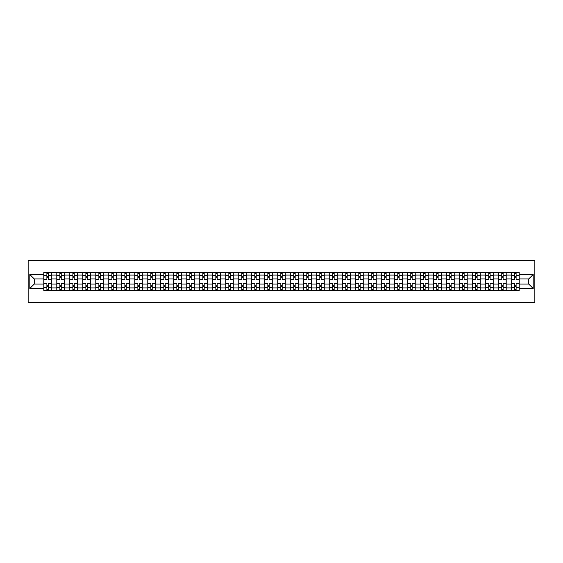 <?xml version="1.0" encoding="UTF-8"?>
<svg xmlns="http://www.w3.org/2000/svg" width="563" height="563" viewBox="0 0 563 563"><rect width="100%" height="100%" fill="white"/><g stroke="black" fill="none" stroke-linecap="round" stroke-linejoin="round"><path stroke-width="0.84" d="M28.15 302.331L534.85 302.331L534.85 260.669L28.15 260.669L28.15 302.331M56.807 290.459L56.807 275.082L51.31 275.082L51.31 290.459M51.31 275.082L51.31 272.541M56.807 275.082L56.807 272.541M64.309 272.541L64.309 290.459M69.805 290.459L69.805 272.541M77.307 272.541L77.307 290.459M82.803 290.459L82.803 272.541M90.298 272.541L90.298 290.459M95.801 290.459L95.801 272.541M103.296 272.541L103.296 290.459M108.793 290.459L108.793 272.541M116.295 272.541L116.295 290.459M121.791 290.459L121.791 272.541M129.293 272.541L129.293 290.459M134.789 290.459L134.789 272.541M142.284 272.541L142.284 290.459M147.787 290.459L147.787 272.541M155.282 272.541L155.282 290.459M160.779 290.459L160.779 272.541M168.281 272.541L168.281 290.459M173.777 290.459L173.777 272.541M181.279 272.541L181.279 290.459M186.775 290.459L186.775 272.541M194.27 272.541L194.27 290.459M199.774 290.459L199.774 272.541M207.268 272.541L207.268 290.459M212.765 290.459L212.765 272.541M220.267 272.541L220.267 290.459M225.763 290.459L225.763 272.541M233.265 272.541L233.265 290.459M238.761 290.459L238.761 272.541M246.256 272.541L246.256 290.459M251.76 290.459L251.76 272.541M259.254 272.541L259.254 290.459M264.758 290.459L264.758 272.541M272.253 272.541L272.253 290.459M277.749 290.459L277.749 272.541M285.251 272.541L285.251 290.459M290.747 290.459L290.747 272.541M298.242 272.541L298.242 290.459M303.746 290.459L303.746 272.541M311.24 272.541L311.24 290.459M316.744 290.459L316.744 272.541M324.239 272.541L324.239 290.459M329.735 290.459L329.735 272.541M337.237 272.541L337.237 290.459M342.733 290.459L342.733 272.541M350.235 272.541L350.235 290.459M355.732 290.459L355.732 272.541M363.226 272.541L363.226 290.459M368.73 290.459L368.73 272.541M376.225 272.541L376.225 290.459M381.721 290.459L381.721 272.541M389.223 272.541L389.223 290.459M394.719 290.459L394.719 272.541M402.221 272.541L402.221 290.459M407.718 290.459L407.718 272.541M415.212 272.541L415.212 290.459M420.716 290.459L420.716 272.541M428.211 272.541L428.211 290.459M433.707 290.459L433.707 272.541M441.209 272.541L441.209 290.459M446.705 290.459L446.705 272.541M454.207 272.541L454.207 290.459M459.704 290.459L459.704 272.541M467.199 272.541L467.199 290.459M472.702 290.459L472.702 272.541M480.197 272.541L480.197 290.459M485.693 290.459L485.693 272.541M493.195 272.541L493.195 290.459M498.691 290.459L498.691 272.541M506.193 272.541L506.193 290.459M511.69 290.459L511.69 272.541M511.69 284.083L506.193 284.083M498.691 284.083L493.195 284.083M485.693 284.083L480.197 284.083M472.702 284.083L467.199 284.083M459.704 284.083L454.207 284.083M446.705 284.083L441.209 284.083M433.707 284.083L428.211 284.083M420.716 284.083L415.212 284.083M407.718 284.083L402.221 284.083M394.719 284.083L389.223 284.083M381.721 284.083L376.225 284.083M368.73 284.083L363.226 284.083M355.732 284.083L350.235 284.083M342.733 284.083L337.237 284.083M329.735 284.083L324.239 284.083M316.744 284.083L311.24 284.083M303.746 284.083L298.242 284.083M290.747 284.083L285.251 284.083M277.749 284.083L272.253 284.083M264.758 284.083L259.254 284.083M251.76 284.083L246.256 284.083M238.761 284.083L233.265 284.083M225.763 284.083L220.267 284.083M212.765 284.083L207.268 284.083M199.774 284.083L194.27 284.083M186.775 284.083L181.279 284.083M173.777 284.083L168.281 284.083M160.779 284.083L155.282 284.083M147.787 284.083L142.284 284.083M134.789 284.083L129.293 284.083M121.791 284.083L116.295 284.083M108.793 284.083L103.296 284.083M95.801 284.083L90.298 284.083M82.803 284.083L77.307 284.083M69.805 284.083L64.309 284.083M56.807 284.083L51.31 284.083M511.69 278.917L506.193 278.917M498.691 278.917L493.195 278.917M485.693 278.917L480.197 278.917M472.702 278.917L467.199 278.917M459.704 278.917L454.207 278.917M446.705 278.917L441.209 278.917M433.707 278.917L428.211 278.917M420.716 278.917L415.212 278.917M407.718 278.917L402.221 278.917M394.719 278.917L389.223 278.917M381.721 278.917L376.225 278.917M368.73 278.917L363.226 278.917M355.732 278.917L350.235 278.917M342.733 278.917L337.237 278.917M329.735 278.917L324.239 278.917M316.744 278.917L311.24 278.917M303.746 278.917L298.242 278.917M290.747 278.917L285.251 278.917M277.749 278.917L272.253 278.917M264.758 278.917L259.254 278.917M251.76 278.917L246.256 278.917M238.761 278.917L233.265 278.917M225.763 278.917L220.267 278.917M212.765 278.917L207.268 278.917M199.774 278.917L194.27 278.917M186.775 278.917L181.279 278.917M173.777 278.917L168.281 278.917M160.779 278.917L155.282 278.917M147.787 278.917L142.284 278.917M134.789 278.917L129.293 278.917M121.791 278.917L116.295 278.917M108.793 278.917L103.296 278.917M95.801 278.917L90.298 278.917M82.803 278.917L77.307 278.917M69.805 278.917L64.309 278.917M56.807 278.917L51.31 278.917M34.23 284.083L43.815 284.083L43.815 278.917L34.23 278.917L34.23 284.083L29.818 288.495L29.818 274.505L43.815 274.505L43.815 278.917M519.185 278.917L519.185 284.083L528.77 284.083L528.77 278.917L519.185 278.917L519.185 272.541L43.815 272.541L43.815 274.505M519.185 274.505L533.182 274.505L533.182 288.495L519.185 288.495L519.185 284.083M43.815 284.083L43.815 290.459L519.185 290.459L519.185 288.495M43.815 288.495L29.818 288.495M48.228 289.206L46.898 289.206M46.898 273.794L48.228 273.794M61.226 289.206L59.889 289.206M59.889 273.794L61.226 273.794M74.225 289.206L72.887 289.206M72.887 273.794L74.225 273.794M87.216 289.206L85.886 289.206M85.886 273.794L87.216 273.794M100.214 289.206L98.884 289.206M98.884 273.794L100.214 273.794M113.212 289.206L111.875 289.206M111.875 273.794L113.212 273.794M126.211 289.206L124.873 289.206M124.873 273.794L126.211 273.794M139.202 289.206L137.872 289.206M137.872 273.794L139.202 273.794M152.2 289.206L150.87 289.206M150.87 273.794L152.2 273.794M165.198 289.206L163.861 289.206M163.861 273.794L165.198 273.794M178.197 289.206L176.859 289.206M176.859 273.794L178.197 273.794M191.188 289.206L189.858 289.206M189.858 273.794L191.188 273.794M204.186 289.206L202.856 289.206M202.856 273.794L204.186 273.794M217.184 289.206L215.847 289.206M215.847 273.794L217.184 273.794M230.183 289.206L228.845 289.206M228.845 273.794L230.183 273.794M243.174 289.206L241.844 289.206M241.844 273.794L243.174 273.794M256.172 289.206L254.842 289.206M254.842 273.794L256.172 273.794M269.17 289.206L267.84 289.206M267.84 273.794L269.17 273.794M282.169 289.206L280.831 289.206M280.831 273.794L282.169 273.794M295.16 289.206L293.83 289.206M293.83 273.794L295.16 273.794M308.158 289.206L306.828 289.206M306.828 273.794L308.158 273.794M321.156 289.206L319.826 289.206M319.826 273.794L321.156 273.794M334.155 289.206L332.817 289.206M332.817 273.794L334.155 273.794M347.153 289.206L345.816 289.206M345.816 273.794L347.153 273.794M360.144 289.206L358.814 289.206M358.814 273.794L360.144 273.794M373.142 289.206L371.812 289.206M371.812 273.794L373.142 273.794M386.141 289.206L384.803 289.206M384.803 273.794L386.141 273.794M399.139 289.206L397.802 289.206M397.802 273.794L399.139 273.794M412.13 289.206L410.8 289.206M410.8 273.794L412.13 273.794M425.128 289.206L423.798 289.206M423.798 273.794L425.128 273.794M438.127 289.206L436.789 289.206M436.789 273.794L438.127 273.794M451.125 289.206L449.788 289.206M449.788 273.794L451.125 273.794M464.116 289.206L462.786 289.206M462.786 273.794L464.116 273.794M477.114 289.206L475.784 289.206M475.784 273.794L477.114 273.794M490.113 289.206L488.775 289.206M488.775 273.794L490.113 273.794M503.111 289.206L501.774 289.206M501.774 273.794L503.111 273.794M516.102 289.206L514.772 289.206M514.772 273.794L516.102 273.794M29.818 274.505L34.23 278.917M528.77 284.083L533.182 288.495M528.77 278.917L533.182 274.505M51.268 290.459L51.268 279.544L48.228 279.544L48.228 272.541M46.898 272.541L46.898 279.544L43.858 279.544L43.858 272.541M51.268 279.544L51.268 272.541M43.858 290.459L43.858 283.456L46.898 283.456L46.898 290.459M48.228 290.459L48.228 283.456L51.268 283.456M46.898 277.707L48.228 277.707M43.858 283.456L43.858 279.544M48.228 285.293L46.898 285.293M48.228 289.375L46.898 289.375M46.898 286.377L48.228 286.377M48.228 276.623L46.898 276.623M46.898 273.625L48.228 273.625M64.266 290.459L64.266 279.544L61.226 279.544L61.226 272.541M59.889 272.541L59.889 279.544L56.849 279.544L56.849 272.541M64.266 279.544L64.266 272.541M56.849 290.459L56.849 283.456L59.889 283.456L59.889 290.459M61.226 290.459L61.226 283.456L64.266 283.456M59.889 277.707L61.226 277.707M56.849 283.456L56.849 279.544M61.226 285.293L59.889 285.293M61.226 289.375L59.889 289.375M59.889 286.377L61.226 286.377M61.226 276.623L59.889 276.623M59.889 273.625L61.226 273.625M77.265 290.459L77.265 279.544L74.225 279.544L74.225 272.541M72.887 272.541L72.887 279.544L69.847 279.544L69.847 272.541M77.265 279.544L77.265 272.541M69.847 290.459L69.847 283.456L72.887 283.456L72.887 290.459M74.225 290.459L74.225 283.456L77.265 283.456M72.887 277.707L74.225 277.707M69.847 283.456L69.847 279.544M74.225 285.293L72.887 285.293M74.225 289.375L72.887 289.375M72.887 286.377L74.225 286.377M74.225 276.623L72.887 276.623M72.887 273.625L74.225 273.625M90.256 290.459L90.256 279.544L87.216 279.544L87.216 272.541M85.886 272.541L85.886 279.544L82.845 279.544L82.845 272.541M90.256 279.544L90.256 272.541M82.845 290.459L82.845 283.456L85.886 283.456L85.886 290.459M87.216 290.459L87.216 283.456L90.256 283.456M85.886 277.707L87.216 277.707M82.845 283.456L82.845 279.544M87.216 285.293L85.886 285.293M87.216 289.375L85.886 289.375M85.886 286.377L87.216 286.377M87.216 276.623L85.886 276.623M85.886 273.625L87.216 273.625M103.254 290.459L103.254 279.544L100.214 279.544L100.214 272.541M98.884 272.541L98.884 279.544L95.844 279.544L95.844 272.541M103.254 279.544L103.254 272.541M95.844 290.459L95.844 283.456L98.884 283.456L98.884 290.459M100.214 290.459L100.214 283.456L103.254 283.456M98.884 277.707L100.214 277.707M95.844 283.456L95.844 279.544M100.214 285.293L98.884 285.293M100.214 289.375L98.884 289.375M98.884 286.377L100.214 286.377M100.214 276.623L98.884 276.623M98.884 273.625L100.214 273.625M116.252 290.459L116.252 279.544L113.212 279.544L113.212 272.541M111.875 272.541L111.875 279.544L108.835 279.544L108.835 272.541M116.252 279.544L116.252 272.541M108.835 290.459L108.835 283.456L111.875 283.456L111.875 290.459M113.212 290.459L113.212 283.456L116.252 283.456M111.875 277.707L113.212 277.707M108.835 283.456L108.835 279.544M113.212 285.293L111.875 285.293M113.212 289.375L111.875 289.375M111.875 286.377L113.212 286.377M113.212 276.623L111.875 276.623M111.875 273.625L113.212 273.625M129.251 290.459L129.251 279.544L126.211 279.544L126.211 272.541M124.873 272.541L124.873 279.544L121.833 279.544L121.833 272.541M129.251 279.544L129.251 272.541M121.833 290.459L121.833 283.456L124.873 283.456L124.873 290.459M126.211 290.459L126.211 283.456L129.251 283.456M124.873 277.707L126.211 277.707M121.833 283.456L121.833 279.544M126.211 285.293L124.873 285.293M126.211 289.375L124.873 289.375M124.873 286.377L126.211 286.377M126.211 276.623L124.873 276.623M124.873 273.625L126.211 273.625M142.242 290.459L142.242 279.544L139.202 279.544L139.202 272.541M137.872 272.541L137.872 279.544L134.831 279.544L134.831 272.541M142.242 279.544L142.242 272.541M134.831 290.459L134.831 283.456L137.872 283.456L137.872 290.459M139.202 290.459L139.202 283.456L142.242 283.456M137.872 277.707L139.202 277.707M134.831 283.456L134.831 279.544M139.202 285.293L137.872 285.293M139.202 289.375L137.872 289.375M137.872 286.377L139.202 286.377M139.202 276.623L137.872 276.623M137.872 273.625L139.202 273.625M155.24 290.459L155.24 279.544L152.2 279.544L152.2 272.541M150.87 272.541L150.87 279.544L147.83 279.544L147.83 272.541M155.24 279.544L155.24 272.541M147.83 290.459L147.83 283.456L150.87 283.456L150.87 290.459M152.2 290.459L152.2 283.456L155.24 283.456M150.87 277.707L152.2 277.707M147.83 283.456L147.83 279.544M152.2 285.293L150.87 285.293M152.2 289.375L150.87 289.375M150.87 286.377L152.2 286.377M152.2 276.623L150.87 276.623M150.87 273.625L152.2 273.625M168.238 290.459L168.238 279.544L165.198 279.544L165.198 272.541M163.861 272.541L163.861 279.544L160.821 279.544L160.821 272.541M168.238 279.544L168.238 272.541M160.821 290.459L160.821 283.456L163.861 283.456L163.861 290.459M165.198 290.459L165.198 283.456L168.238 283.456M163.861 277.707L165.198 277.707M160.821 283.456L160.821 279.544M165.198 285.293L163.861 285.293M165.198 289.375L163.861 289.375M163.861 286.377L165.198 286.377M165.198 276.623L163.861 276.623M163.861 273.625L165.198 273.625M181.237 290.459L181.237 279.544L178.197 279.544L178.197 272.541M176.859 272.541L176.859 279.544L173.819 279.544L173.819 272.541M181.237 279.544L181.237 272.541M173.819 290.459L173.819 283.456L176.859 283.456L176.859 290.459M178.197 290.459L178.197 283.456L181.237 283.456M176.859 277.707L178.197 277.707M173.819 283.456L173.819 279.544M178.197 285.293L176.859 285.293M178.197 289.375L176.859 289.375M176.859 286.377L178.197 286.377M178.197 276.623L176.859 276.623M176.859 273.625L178.197 273.625M194.228 290.459L194.228 279.544L191.188 279.544L191.188 272.541M189.858 272.541L189.858 279.544L186.817 279.544L186.817 272.541M194.228 279.544L194.228 272.541M186.817 290.459L186.817 283.456L189.858 283.456L189.858 290.459M191.188 290.459L191.188 283.456L194.228 283.456M189.858 277.707L191.188 277.707M186.817 283.456L186.817 279.544M191.188 285.293L189.858 285.293M191.188 289.375L189.858 289.375M189.858 286.377L191.188 286.377M191.188 276.623L189.858 276.623M189.858 273.625L191.188 273.625M207.226 290.459L207.226 279.544L204.186 279.544L204.186 272.541M202.856 272.541L202.856 279.544L199.816 279.544L199.816 272.541M207.226 279.544L207.226 272.541M199.816 290.459L199.816 283.456L202.856 283.456L202.856 290.459M204.186 290.459L204.186 283.456L207.226 283.456M202.856 277.707L204.186 277.707M199.816 283.456L199.816 279.544M204.186 285.293L202.856 285.293M204.186 289.375L202.856 289.375M202.856 286.377L204.186 286.377M204.186 276.623L202.856 276.623M202.856 273.625L204.186 273.625M220.224 290.459L220.224 279.544L217.184 279.544L217.184 272.541M215.847 272.541L215.847 279.544L212.807 279.544L212.807 272.541M220.224 279.544L220.224 272.541M212.807 290.459L212.807 283.456L215.847 283.456L215.847 290.459M217.184 290.459L217.184 283.456L220.224 283.456M215.847 277.707L217.184 277.707M212.807 283.456L212.807 279.544M217.184 285.293L215.847 285.293M217.184 289.375L215.847 289.375M215.847 286.377L217.184 286.377M217.184 276.623L215.847 276.623M215.847 273.625L217.184 273.625M233.223 290.459L233.223 279.544L230.183 279.544L230.183 272.541M228.845 272.541L228.845 279.544L225.805 279.544L225.805 272.541M233.223 279.544L233.223 272.541M225.805 290.459L225.805 283.456L228.845 283.456L228.845 290.459M230.183 290.459L230.183 283.456L233.223 283.456M228.845 277.707L230.183 277.707M225.805 283.456L225.805 279.544M230.183 285.293L228.845 285.293M230.183 289.375L228.845 289.375M228.845 286.377L230.183 286.377M230.183 276.623L228.845 276.623M228.845 273.625L230.183 273.625M246.221 290.459L246.221 279.544L243.174 279.544L243.174 272.541M241.844 272.541L241.844 279.544L238.803 279.544L238.803 272.541M246.221 279.544L246.221 272.541M238.803 290.459L238.803 283.456L241.844 283.456L241.844 290.459M243.174 290.459L243.174 283.456L246.221 283.456M241.844 277.707L243.174 277.707M238.803 283.456L238.803 279.544M243.174 285.293L241.844 285.293M243.174 289.375L241.844 289.375M241.844 286.377L243.174 286.377M243.174 276.623L241.844 276.623M241.844 273.625L243.174 273.625M259.212 290.459L259.212 279.544L256.172 279.544L256.172 272.541M254.842 272.541L254.842 279.544L251.802 279.544L251.802 272.541M259.212 279.544L259.212 272.541M251.802 290.459L251.802 283.456L254.842 283.456L254.842 290.459M256.172 290.459L256.172 283.456L259.212 283.456M254.842 277.707L256.172 277.707M251.802 283.456L251.802 279.544M256.172 285.293L254.842 285.293M256.172 289.375L254.842 289.375M254.842 286.377L256.172 286.377M256.172 276.623L254.842 276.623M254.842 273.625L256.172 273.625M272.211 290.459L272.211 279.544L269.17 279.544L269.17 272.541M267.84 272.541L267.84 279.544L264.793 279.544L264.793 272.541M272.211 279.544L272.211 272.541M264.793 290.459L264.793 283.456L267.84 283.456L267.84 290.459M269.17 290.459L269.17 283.456L272.211 283.456M267.84 277.707L269.17 277.707M264.793 283.456L264.793 279.544M269.17 285.293L267.84 285.293M269.17 289.375L267.84 289.375M267.84 286.377L269.17 286.377M269.17 276.623L267.84 276.623M267.84 273.625L269.17 273.625M285.209 290.459L285.209 279.544L282.169 279.544L282.169 272.541M280.831 272.541L280.831 279.544L277.791 279.544L277.791 272.541M285.209 279.544L285.209 272.541M277.791 290.459L277.791 283.456L280.831 283.456L280.831 290.459M282.169 290.459L282.169 283.456L285.209 283.456M280.831 277.707L282.169 277.707M277.791 283.456L277.791 279.544M282.169 285.293L280.831 285.293M282.169 289.375L280.831 289.375M280.831 286.377L282.169 286.377M282.169 276.623L280.831 276.623M280.831 273.625L282.169 273.625M298.207 290.459L298.207 279.544L295.16 279.544L295.16 272.541M293.83 272.541L293.83 279.544L290.789 279.544L290.789 272.541M298.207 279.544L298.207 272.541M290.789 290.459L290.789 283.456L293.83 283.456L293.83 290.459M295.16 290.459L295.16 283.456L298.207 283.456M293.83 277.707L295.16 277.707M290.789 283.456L290.789 279.544M295.16 285.293L293.83 285.293M295.16 289.375L293.83 289.375M293.83 286.377L295.16 286.377M295.16 276.623L293.83 276.623M293.83 273.625L295.16 273.625M311.198 290.459L311.198 279.544L308.158 279.544L308.158 272.541M306.828 272.541L306.828 279.544L303.788 279.544L303.788 272.541M311.198 279.544L311.198 272.541M303.788 290.459L303.788 283.456L306.828 283.456L306.828 290.459M308.158 290.459L308.158 283.456L311.198 283.456M306.828 277.707L308.158 277.707M303.788 283.456L303.788 279.544M308.158 285.293L306.828 285.293M308.158 289.375L306.828 289.375M306.828 286.377L308.158 286.377M308.158 276.623L306.828 276.623M306.828 273.625L308.158 273.625M324.197 290.459L324.197 279.544L321.156 279.544L321.156 272.541M319.826 272.541L319.826 279.544L316.779 279.544L316.779 272.541M324.197 279.544L324.197 272.541M316.779 290.459L316.779 283.456L319.826 283.456L319.826 290.459M321.156 290.459L321.156 283.456L324.197 283.456M319.826 277.707L321.156 277.707M316.779 283.456L316.779 279.544M321.156 285.293L319.826 285.293M321.156 289.375L319.826 289.375M319.826 286.377L321.156 286.377M321.156 276.623L319.826 276.623M319.826 273.625L321.156 273.625M337.195 290.459L337.195 279.544L334.155 279.544L334.155 272.541M332.817 272.541L332.817 279.544L329.777 279.544L329.777 272.541M337.195 279.544L337.195 272.541M329.777 290.459L329.777 283.456L332.817 283.456L332.817 290.459M334.155 290.459L334.155 283.456L337.195 283.456M332.817 277.707L334.155 277.707M329.777 283.456L329.777 279.544M334.155 285.293L332.817 285.293M334.155 289.375L332.817 289.375M332.817 286.377L334.155 286.377M334.155 276.623L332.817 276.623M332.817 273.625L334.155 273.625M350.193 290.459L350.193 279.544L347.153 279.544L347.153 272.541M345.816 272.541L345.816 279.544L342.776 279.544L342.776 272.541M350.193 279.544L350.193 272.541M342.776 290.459L342.776 283.456L345.816 283.456L345.816 290.459M347.153 290.459L347.153 283.456L350.193 283.456M345.816 277.707L347.153 277.707M342.776 283.456L342.776 279.544M347.153 285.293L345.816 285.293M347.153 289.375L345.816 289.375M345.816 286.377L347.153 286.377M347.153 276.623L345.816 276.623M345.816 273.625L347.153 273.625M363.184 290.459L363.184 279.544L360.144 279.544L360.144 272.541M358.814 272.541L358.814 279.544L355.774 279.544L355.774 272.541M363.184 279.544L363.184 272.541M355.774 290.459L355.774 283.456L358.814 283.456L358.814 290.459M360.144 290.459L360.144 283.456L363.184 283.456M358.814 277.707L360.144 277.707M355.774 283.456L355.774 279.544M360.144 285.293L358.814 285.293M360.144 289.375L358.814 289.375M358.814 286.377L360.144 286.377M360.144 276.623L358.814 276.623M358.814 273.625L360.144 273.625M376.183 290.459L376.183 279.544L373.142 279.544L373.142 272.541M371.812 272.541L371.812 279.544L368.772 279.544L368.772 272.541M376.183 279.544L376.183 272.541M368.772 290.459L368.772 283.456L371.812 283.456L371.812 290.459M373.142 290.459L373.142 283.456L376.183 283.456M371.812 277.707L373.142 277.707M368.772 283.456L368.772 279.544M373.142 285.293L371.812 285.293M373.142 289.375L371.812 289.375M371.812 286.377L373.142 286.377M373.142 276.623L371.812 276.623M371.812 273.625L373.142 273.625M389.181 290.459L389.181 279.544L386.141 279.544L386.141 272.541M384.803 272.541L384.803 279.544L381.763 279.544L381.763 272.541M389.181 279.544L389.181 272.541M381.763 290.459L381.763 283.456L384.803 283.456L384.803 290.459M386.141 290.459L386.141 283.456L389.181 283.456M384.803 277.707L386.141 277.707M381.763 283.456L381.763 279.544M386.141 285.293L384.803 285.293M386.141 289.375L384.803 289.375M384.803 286.377L386.141 286.377M386.141 276.623L384.803 276.623M384.803 273.625L386.141 273.625M402.179 290.459L402.179 279.544L399.139 279.544L399.139 272.541M397.802 272.541L397.802 279.544L394.762 279.544L394.762 272.541M402.179 279.544L402.179 272.541M394.762 290.459L394.762 283.456L397.802 283.456L397.802 290.459M399.139 290.459L399.139 283.456L402.179 283.456M397.802 277.707L399.139 277.707M394.762 283.456L394.762 279.544M399.139 285.293L397.802 285.293M399.139 289.375L397.802 289.375M397.802 286.377L399.139 286.377M399.139 276.623L397.802 276.623M397.802 273.625L399.139 273.625M415.17 290.459L415.17 279.544L412.13 279.544L412.13 272.541M410.8 272.541L410.8 279.544L407.76 279.544L407.76 272.541M415.17 279.544L415.17 272.541M407.76 290.459L407.76 283.456L410.8 283.456L410.8 290.459M412.13 290.459L412.13 283.456L415.17 283.456M410.8 277.707L412.13 277.707M407.76 283.456L407.76 279.544M412.13 285.293L410.8 285.293M412.13 289.375L410.8 289.375M410.8 286.377L412.13 286.377M412.13 276.623L410.8 276.623M410.8 273.625L412.13 273.625M428.169 290.459L428.169 279.544L425.128 279.544L425.128 272.541M423.798 272.541L423.798 279.544L420.758 279.544L420.758 272.541M428.169 279.544L428.169 272.541M420.758 290.459L420.758 283.456L423.798 283.456L423.798 290.459M425.128 290.459L425.128 283.456L428.169 283.456M423.798 277.707L425.128 277.707M420.758 283.456L420.758 279.544M425.128 285.293L423.798 285.293M425.128 289.375L423.798 289.375M423.798 286.377L425.128 286.377M425.128 276.623L423.798 276.623M423.798 273.625L425.128 273.625M441.167 290.459L441.167 279.544L438.127 279.544L438.127 272.541M436.789 272.541L436.789 279.544L433.749 279.544L433.749 272.541M441.167 279.544L441.167 272.541M433.749 290.459L433.749 283.456L436.789 283.456L436.789 290.459M438.127 290.459L438.127 283.456L441.167 283.456M436.789 277.707L438.127 277.707M433.749 283.456L433.749 279.544M438.127 285.293L436.789 285.293M438.127 289.375L436.789 289.375M436.789 286.377L438.127 286.377M438.127 276.623L436.789 276.623M436.789 273.625L438.127 273.625M454.165 290.459L454.165 279.544L451.125 279.544L451.125 272.541M449.788 272.541L449.788 279.544L446.748 279.544L446.748 272.541M454.165 279.544L454.165 272.541M446.748 290.459L446.748 283.456L449.788 283.456L449.788 290.459M451.125 290.459L451.125 283.456L454.165 283.456M449.788 277.707L451.125 277.707M446.748 283.456L446.748 279.544M451.125 285.293L449.788 285.293M451.125 289.375L449.788 289.375M449.788 286.377L451.125 286.377M451.125 276.623L449.788 276.623M449.788 273.625L451.125 273.625M467.156 290.459L467.156 279.544L464.116 279.544L464.116 272.541M462.786 272.541L462.786 279.544L459.746 279.544L459.746 272.541M467.156 279.544L467.156 272.541M459.746 290.459L459.746 283.456L462.786 283.456L462.786 290.459M464.116 290.459L464.116 283.456L467.156 283.456M462.786 277.707L464.116 277.707M459.746 283.456L459.746 279.544M464.116 285.293L462.786 285.293M464.116 289.375L462.786 289.375M462.786 286.377L464.116 286.377M464.116 276.623L462.786 276.623M462.786 273.625L464.116 273.625M480.155 290.459L480.155 279.544L477.114 279.544L477.114 272.541M475.784 272.541L475.784 279.544L472.744 279.544L472.744 272.541M480.155 279.544L480.155 272.541M472.744 290.459L472.744 283.456L475.784 283.456L475.784 290.459M477.114 290.459L477.114 283.456L480.155 283.456M475.784 277.707L477.114 277.707M472.744 283.456L472.744 279.544M477.114 285.293L475.784 285.293M477.114 289.375L475.784 289.375M475.784 286.377L477.114 286.377M477.114 276.623L475.784 276.623M475.784 273.625L477.114 273.625M493.153 290.459L493.153 279.544L490.113 279.544L490.113 272.541M488.775 272.541L488.775 279.544L485.735 279.544L485.735 272.541M493.153 279.544L493.153 272.541M485.735 290.459L485.735 283.456L488.775 283.456L488.775 290.459M490.113 290.459L490.113 283.456L493.153 283.456M488.775 277.707L490.113 277.707M485.735 283.456L485.735 279.544M490.113 285.293L488.775 285.293M490.113 289.375L488.775 289.375M488.775 286.377L490.113 286.377M490.113 276.623L488.775 276.623M488.775 273.625L490.113 273.625M506.151 290.459L506.151 279.544L503.111 279.544L503.111 272.541M501.774 272.541L501.774 279.544L498.734 279.544L498.734 272.541M506.151 279.544L506.151 272.541M498.734 290.459L498.734 283.456L501.774 283.456L501.774 290.459M503.111 290.459L503.111 283.456L506.151 283.456M501.774 277.707L503.111 277.707M498.734 283.456L498.734 279.544M503.111 285.293L501.774 285.293M503.111 289.375L501.774 289.375M501.774 286.377L503.111 286.377M503.111 276.623L501.774 276.623M501.774 273.625L503.111 273.625M519.142 290.459L519.142 279.544L516.102 279.544L516.102 272.541M514.772 272.541L514.772 279.544L511.732 279.544L511.732 272.541M519.142 279.544L519.142 272.541M511.732 290.459L511.732 283.456L514.772 283.456L514.772 290.459M516.102 290.459L516.102 283.456L519.142 283.456M514.772 277.707L516.102 277.707M511.732 283.456L511.732 279.544M516.102 285.293L514.772 285.293M516.102 289.375L514.772 289.375M514.772 286.377L516.102 286.377M516.102 276.623L514.772 276.623M514.772 273.625L516.102 273.625M498.691 275.082L493.195 275.082M485.693 275.082L480.197 275.082M472.702 275.082L467.199 275.082M459.704 275.082L454.207 275.082M446.705 275.082L441.209 275.082M433.707 275.082L428.211 275.082M420.716 275.082L415.212 275.082M407.718 275.082L402.221 275.082M394.719 275.082L389.223 275.082M381.721 275.082L376.225 275.082M368.73 275.082L363.226 275.082M355.732 275.082L350.235 275.082M342.733 275.082L337.237 275.082M329.735 275.082L324.239 275.082M316.744 275.082L311.24 275.082M303.746 275.082L298.242 275.082M290.747 275.082L285.251 275.082M277.749 275.082L272.253 275.082M264.758 275.082L259.254 275.082M251.76 275.082L246.256 275.082M238.761 275.082L233.265 275.082M225.763 275.082L220.267 275.082M212.765 275.082L207.268 275.082M199.774 275.082L194.27 275.082M186.775 275.082L181.279 275.082M173.777 275.082L168.281 275.082M160.779 275.082L155.282 275.082M147.787 275.082L142.284 275.082M134.789 275.082L129.293 275.082M121.791 275.082L116.295 275.082M108.793 275.082L103.296 275.082M95.801 275.082L90.298 275.082M82.803 275.082L77.307 275.082M69.805 275.082L64.309 275.082M511.69 275.082L506.193 275.082M498.691 287.918L493.195 287.918M485.693 287.918L480.197 287.918M472.702 287.918L467.199 287.918M459.704 287.918L454.207 287.918M446.705 287.918L441.209 287.918M433.707 287.918L428.211 287.918M420.716 287.918L415.212 287.918M407.718 287.918L402.221 287.918M394.719 287.918L389.223 287.918M381.721 287.918L376.225 287.918M368.73 287.918L363.226 287.918M355.732 287.918L350.235 287.918M342.733 287.918L337.237 287.918M329.735 287.918L324.239 287.918M316.744 287.918L311.24 287.918M303.746 287.918L298.242 287.918M290.747 287.918L285.251 287.918M277.749 287.918L272.253 287.918M264.758 287.918L259.254 287.918M251.76 287.918L246.256 287.918M238.761 287.918L233.265 287.918M225.763 287.918L220.267 287.918M212.765 287.918L207.268 287.918M199.774 287.918L194.27 287.918M186.775 287.918L181.279 287.918M173.777 287.918L168.281 287.918M160.779 287.918L155.282 287.918M147.787 287.918L142.284 287.918M134.789 287.918L129.293 287.918M121.791 287.918L116.295 287.918M108.793 287.918L103.296 287.918M95.801 287.918L90.298 287.918M82.803 287.918L77.307 287.918M69.805 287.918L64.309 287.918M56.807 287.918L51.31 287.918M511.69 287.918L506.193 287.918M51.268 275.42L48.228 275.42M46.898 275.42L43.858 275.42M46.898 275.532L43.858 275.532M46.898 287.468L43.858 287.468M46.898 287.58L43.858 287.58M51.268 287.58L48.228 287.58M51.268 275.532L48.228 275.532M51.268 287.468L48.228 287.468M64.266 275.42L61.226 275.42M59.889 275.42L56.849 275.42M59.889 275.532L56.849 275.532M59.889 287.468L56.849 287.468M59.889 287.58L56.849 287.58M64.266 287.58L61.226 287.58M64.266 275.532L61.226 275.532M64.266 287.468L61.226 287.468M77.265 275.42L74.225 275.42M72.887 275.42L69.847 275.42M72.887 275.532L69.847 275.532M72.887 287.468L69.847 287.468M72.887 287.58L69.847 287.58M77.265 287.58L74.225 287.58M77.265 275.532L74.225 275.532M77.265 287.468L74.225 287.468M90.256 275.42L87.216 275.42M85.886 275.42L82.845 275.42M85.886 275.532L82.845 275.532M85.886 287.468L82.845 287.468M85.886 287.58L82.845 287.58M90.256 287.58L87.216 287.58M90.256 275.532L87.216 275.532M90.256 287.468L87.216 287.468M103.254 275.42L100.214 275.42M98.884 275.42L95.844 275.42M98.884 275.532L95.844 275.532M98.884 287.468L95.844 287.468M98.884 287.58L95.844 287.58M103.254 287.58L100.214 287.58M103.254 275.532L100.214 275.532M103.254 287.468L100.214 287.468M116.252 275.42L113.212 275.42M111.875 275.42L108.835 275.42M111.875 275.532L108.835 275.532M111.875 287.468L108.835 287.468M111.875 287.58L108.835 287.58M116.252 287.58L113.212 287.58M116.252 275.532L113.212 275.532M116.252 287.468L113.212 287.468M129.251 275.42L126.211 275.42M124.873 275.42L121.833 275.42M124.873 275.532L121.833 275.532M124.873 287.468L121.833 287.468M124.873 287.58L121.833 287.58M129.251 287.58L126.211 287.58M129.251 275.532L126.211 275.532M129.251 287.468L126.211 287.468M142.242 275.42L139.202 275.42M137.872 275.42L134.831 275.42M137.872 275.532L134.831 275.532M137.872 287.468L134.831 287.468M137.872 287.58L134.831 287.58M142.242 287.58L139.202 287.58M142.242 275.532L139.202 275.532M142.242 287.468L139.202 287.468M155.24 275.42L152.2 275.42M150.87 275.42L147.83 275.42M150.87 275.532L147.83 275.532M150.87 287.468L147.83 287.468M150.87 287.58L147.83 287.58M155.24 287.58L152.2 287.58M155.24 275.532L152.2 275.532M155.24 287.468L152.2 287.468M168.238 275.42L165.198 275.42M163.861 275.42L160.821 275.42M163.861 275.532L160.821 275.532M163.861 287.468L160.821 287.468M163.861 287.58L160.821 287.58M168.238 287.58L165.198 287.58M168.238 275.532L165.198 275.532M168.238 287.468L165.198 287.468M181.237 275.42L178.197 275.42M176.859 275.42L173.819 275.42M176.859 275.532L173.819 275.532M176.859 287.468L173.819 287.468M176.859 287.58L173.819 287.58M181.237 287.58L178.197 287.58M181.237 275.532L178.197 275.532M181.237 287.468L178.197 287.468M194.228 275.42L191.188 275.42M189.858 275.42L186.817 275.42M189.858 275.532L186.817 275.532M189.858 287.468L186.817 287.468M189.858 287.58L186.817 287.58M194.228 287.58L191.188 287.58M194.228 275.532L191.188 275.532M194.228 287.468L191.188 287.468M207.226 275.42L204.186 275.42M202.856 275.42L199.816 275.42M202.856 275.532L199.816 275.532M202.856 287.468L199.816 287.468M202.856 287.58L199.816 287.58M207.226 287.58L204.186 287.58M207.226 275.532L204.186 275.532M207.226 287.468L204.186 287.468M220.224 275.42L217.184 275.42M215.847 275.42L212.807 275.42M215.847 275.532L212.807 275.532M215.847 287.468L212.807 287.468M215.847 287.58L212.807 287.58M220.224 287.58L217.184 287.58M220.224 275.532L217.184 275.532M220.224 287.468L217.184 287.468M233.223 275.42L230.183 275.42M228.845 275.42L225.805 275.42M228.845 275.532L225.805 275.532M228.845 287.468L225.805 287.468M228.845 287.58L225.805 287.58M233.223 287.58L230.183 287.58M233.223 275.532L230.183 275.532M233.223 287.468L230.183 287.468M246.221 275.42L243.174 275.42M241.844 275.42L238.803 275.42M241.844 275.532L238.803 275.532M241.844 287.468L238.803 287.468M241.844 287.58L238.803 287.58M246.221 287.58L243.174 287.58M246.221 275.532L243.174 275.532M246.221 287.468L243.174 287.468M259.212 275.42L256.172 275.42M254.842 275.42L251.802 275.42M254.842 275.532L251.802 275.532M254.842 287.468L251.802 287.468M254.842 287.58L251.802 287.58M259.212 287.58L256.172 287.58M259.212 275.532L256.172 275.532M259.212 287.468L256.172 287.468M272.211 275.42L269.17 275.42M267.84 275.42L264.793 275.42M267.84 275.532L264.793 275.532M267.84 287.468L264.793 287.468M267.84 287.58L264.793 287.58M272.211 287.58L269.17 287.58M272.211 275.532L269.17 275.532M272.211 287.468L269.17 287.468M285.209 275.42L282.169 275.42M280.831 275.42L277.791 275.42M280.831 275.532L277.791 275.532M280.831 287.468L277.791 287.468M280.831 287.58L277.791 287.58M285.209 287.58L282.169 287.58M285.209 275.532L282.169 275.532M285.209 287.468L282.169 287.468M298.207 275.42L295.16 275.42M293.83 275.42L290.789 275.42M293.83 275.532L290.789 275.532M293.83 287.468L290.789 287.468M293.83 287.58L290.789 287.58M298.207 287.58L295.16 287.58M298.207 275.532L295.16 275.532M298.207 287.468L295.16 287.468M311.198 275.42L308.158 275.42M306.828 275.42L303.788 275.42M306.828 275.532L303.788 275.532M306.828 287.468L303.788 287.468M306.828 287.58L303.788 287.58M311.198 287.58L308.158 287.58M311.198 275.532L308.158 275.532M311.198 287.468L308.158 287.468M324.197 275.42L321.156 275.42M319.826 275.42L316.779 275.42M319.826 275.532L316.779 275.532M319.826 287.468L316.779 287.468M319.826 287.58L316.779 287.58M324.197 287.58L321.156 287.58M324.197 275.532L321.156 275.532M324.197 287.468L321.156 287.468M337.195 275.42L334.155 275.42M332.817 275.42L329.777 275.42M332.817 275.532L329.777 275.532M332.817 287.468L329.777 287.468M332.817 287.58L329.777 287.58M337.195 287.58L334.155 287.58M337.195 275.532L334.155 275.532M337.195 287.468L334.155 287.468M350.193 275.42L347.153 275.42M345.816 275.42L342.776 275.42M345.816 275.532L342.776 275.532M345.816 287.468L342.776 287.468M345.816 287.58L342.776 287.58M350.193 287.58L347.153 287.58M350.193 275.532L347.153 275.532M350.193 287.468L347.153 287.468M363.184 275.42L360.144 275.42M358.814 275.42L355.774 275.42M358.814 275.532L355.774 275.532M358.814 287.468L355.774 287.468M358.814 287.58L355.774 287.58M363.184 287.58L360.144 287.58M363.184 275.532L360.144 275.532M363.184 287.468L360.144 287.468M376.183 275.42L373.142 275.42M371.812 275.42L368.772 275.42M371.812 275.532L368.772 275.532M371.812 287.468L368.772 287.468M371.812 287.58L368.772 287.58M376.183 287.58L373.142 287.58M376.183 275.532L373.142 275.532M376.183 287.468L373.142 287.468M389.181 275.42L386.141 275.42M384.803 275.42L381.763 275.42M384.803 275.532L381.763 275.532M384.803 287.468L381.763 287.468M384.803 287.58L381.763 287.58M389.181 287.58L386.141 287.58M389.181 275.532L386.141 275.532M389.181 287.468L386.141 287.468M402.179 275.42L399.139 275.42M397.802 275.42L394.762 275.42M397.802 275.532L394.762 275.532M397.802 287.468L394.762 287.468M397.802 287.58L394.762 287.58M402.179 287.58L399.139 287.58M402.179 275.532L399.139 275.532M402.179 287.468L399.139 287.468M415.17 275.42L412.13 275.42M410.8 275.42L407.76 275.42M410.8 275.532L407.76 275.532M410.8 287.468L407.76 287.468M410.8 287.58L407.76 287.58M415.17 287.58L412.13 287.58M415.17 275.532L412.13 275.532M415.17 287.468L412.13 287.468M428.169 275.42L425.128 275.42M423.798 275.42L420.758 275.42M423.798 275.532L420.758 275.532M423.798 287.468L420.758 287.468M423.798 287.58L420.758 287.58M428.169 287.58L425.128 287.58M428.169 275.532L425.128 275.532M428.169 287.468L425.128 287.468M441.167 275.42L438.127 275.42M436.789 275.42L433.749 275.42M436.789 275.532L433.749 275.532M436.789 287.468L433.749 287.468M436.789 287.58L433.749 287.58M441.167 287.58L438.127 287.58M441.167 275.532L438.127 275.532M441.167 287.468L438.127 287.468M454.165 275.42L451.125 275.42M449.788 275.42L446.748 275.42M449.788 275.532L446.748 275.532M449.788 287.468L446.748 287.468M449.788 287.58L446.748 287.58M454.165 287.58L451.125 287.58M454.165 275.532L451.125 275.532M454.165 287.468L451.125 287.468M467.156 275.42L464.116 275.42M462.786 275.42L459.746 275.42M462.786 275.532L459.746 275.532M462.786 287.468L459.746 287.468M462.786 287.58L459.746 287.58M467.156 287.58L464.116 287.58M467.156 275.532L464.116 275.532M467.156 287.468L464.116 287.468M480.155 275.42L477.114 275.42M475.784 275.42L472.744 275.42M475.784 275.532L472.744 275.532M475.784 287.468L472.744 287.468M475.784 287.58L472.744 287.58M480.155 287.58L477.114 287.58M480.155 275.532L477.114 275.532M480.155 287.468L477.114 287.468M493.153 275.42L490.113 275.42M488.775 275.42L485.735 275.42M488.775 275.532L485.735 275.532M488.775 287.468L485.735 287.468M488.775 287.58L485.735 287.58M493.153 287.58L490.113 287.58M493.153 275.532L490.113 275.532M493.153 287.468L490.113 287.468M506.151 275.42L503.111 275.42M501.774 275.42L498.734 275.42M501.774 275.532L498.734 275.532M501.774 287.468L498.734 287.468M501.774 287.58L498.734 287.58M506.151 287.58L503.111 287.58M506.151 275.532L503.111 275.532M506.151 287.468L503.111 287.468M519.142 275.42L516.102 275.42M514.772 275.42L511.732 275.42M514.772 275.532L511.732 275.532M514.772 287.468L511.732 287.468M514.772 287.58L511.732 287.58M519.142 287.58L516.102 287.58M519.142 275.532L516.102 275.532M519.142 287.468L516.102 287.468"/></g></svg>
